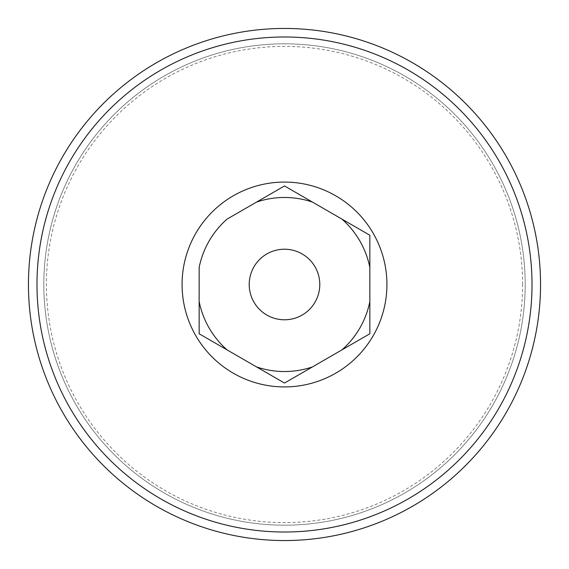 <?xml version="1.0" encoding="UTF-8"?>
<svg xmlns="http://www.w3.org/2000/svg" width="569" height="569" viewBox="0 0 569 569"><rect width="100%" height="100%" fill="white"/><g stroke="black" fill="none" stroke-linecap="round" stroke-linejoin="round"><path stroke-width="0.43" stroke-dasharray="2.85 2.13" d="M367.425 233.823L341.891 219.079M369.85 267.508L369.85 235.225M284.5 383.051L312.459 366.913M201.575 335.177L227.109 349.921M199.15 267.508L199.15 333.775M540.55 284.5A256.05 256.05 0 0 1 284.5 540.55A256.05 256.05 0 0 1 28.45 284.5A256.05 256.05 0 0 1 284.5 28.45A256.05 256.05 0 0 1 540.55 284.5M36.985 284.5A247.515 247.515 0 0 1 408.258 70.143A247.515 247.515 0 0 1 408.258 498.857A247.515 247.515 0 0 1 36.985 284.5M525.187 284.5A240.687 240.687 0 0 0 164.157 76.061A240.687 240.687 0 0 0 164.157 492.939A240.687 240.687 0 0 0 525.187 284.5A240.687 240.687 0 0 0 164.157 76.061A240.687 240.687 0 0 0 164.157 492.939A240.687 240.687 0 0 0 525.187 284.5A240.687 240.687 0 0 0 164.157 76.061A240.687 240.687 0 0 0 164.157 492.939A240.687 240.687 0 0 0 525.187 284.5M284.5 249.215A35.285 35.285 0 0 1 319.785 284.5A35.285 35.285 0 0 1 284.5 319.785A35.285 35.285 0 0 1 249.215 284.5A35.285 35.285 0 0 1 284.5 249.215M284.5 185.949L256.541 202.087M522.605 284.5A238.105 238.105 0 0 0 165.451 78.294A238.105 238.105 0 0 0 165.451 490.706A238.105 238.105 0 0 0 522.605 284.5"/><path stroke-width="0.85" d="M341.891 349.921L312.459 366.913A87.021 87.021 0 0 1 256.541 366.913L284.5 383.051L369.85 333.775L369.85 301.492A87.021 87.021 0 0 1 341.891 349.921L369.85 333.775L369.85 235.225L367.425 233.823M369.85 301.492L369.85 267.508A87.021 87.021 0 0 0 341.891 219.079L312.459 202.087A87.021 87.021 0 0 0 256.541 202.087L227.109 219.079A87.021 87.021 0 0 0 199.15 267.508L199.15 333.775L201.575 335.177M199.15 301.492A87.021 87.021 0 0 0 227.109 349.921L256.541 366.913M227.109 219.079L284.5 185.949L369.85 235.225M284.5 386.92A102.42 102.42 0 0 1 195.8 233.29A102.42 102.42 0 0 1 373.2 233.29A102.42 102.42 0 0 1 284.5 386.92M532.015 284.5A247.515 247.515 0 0 0 160.743 70.143A247.515 247.515 0 0 0 160.743 498.857A247.515 247.515 0 0 0 532.015 284.5M540.55 284.5A256.05 256.05 0 0 0 156.475 62.754A256.05 256.05 0 0 0 156.475 506.246A256.05 256.05 0 0 0 540.55 284.5M199.15 333.775L284.5 383.051M284.5 319.785A35.285 35.285 0 0 0 319.785 284.5A35.285 35.285 0 0 0 284.5 249.215A35.285 35.285 0 0 0 249.215 284.5A35.285 35.285 0 0 0 284.5 319.785M312.459 202.087L284.5 185.949"/></g></svg>
